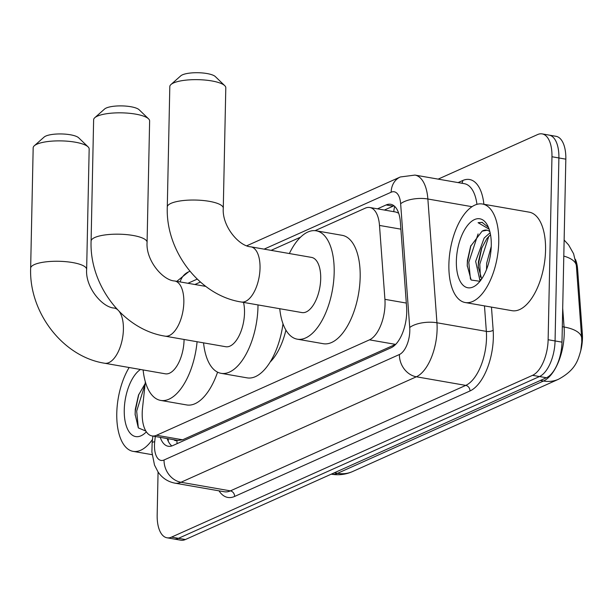 <?xml version="1.0" encoding="UTF-8"?>
<svg xmlns="http://www.w3.org/2000/svg" width="613" height="613" viewBox="0 0 613 613"><rect width="100%" height="100%" fill="white"/><g stroke="black" fill="none" stroke-linecap="round" stroke-linejoin="round"><path stroke-width="0.92" d="M145.35 381.861L142.538 407.951A30.006 14.268 -80.1 0 0 142.201 413.07A30.006 14.268 -80.1 0 0 152.016 435.927A30.006 14.268 -80.1 0 0 156.56 435.261L369.47 339.847A30.006 14.268 -80.1 0 0 384.918 299.336L379.493 225.438A30.006 14.268 -80.1 0 0 369.808 207.501A30.006 14.268 -80.1 0 0 365.264 208.167L315.074 230.657M575.346 259.245A27.003 12.842 99.9 0 1 577.607 269.222L582.35 333.878A27.003 12.842 99.9 0 1 580.802 350.544M285.926 330.093A48.504 23.072 99.9 0 1 270.164 362.038M398.657 213.155L395.829 212.037L369.808 207.501M152.016 435.927L178.023 440.456L182.62 439.797L395.531 344.383L369.47 339.847M300.554 237.162L271.115 250.357M200.405 282.041L194.911 284.501M334.384 472.769L337.533 473.32A35.002 29.317 65.9 0 0 352.559 471.558C345.816 474.539 338.79 475.42 331.48 474.209A40.006 19.026 -80.1 0 0 337.533 473.32L543.486 381.025A35.002 29.317 -114.1 0 0 558.504 379.263C575.86 369.815 577.975 360.16 580.795 350.59L581.783 341.985L581.668 337.955L576.335 265.299L573.592 253.728L568.619 244.947L564.136 240.028M438.157 179.126L537.601 134.561A30.006 14.268 99.9 0 1 542.153 133.895A30.006 14.268 99.9 0 1 551.961 156.744L548.129 339.732L555.064 340.943A30.006 14.268 99.9 0 1 539.494 376.535L178.46 538.329A30.006 14.268 99.9 0 1 173.916 538.996A30.006 14.268 99.9 0 0 178.46 538.329L539.494 376.535A30.006 14.268 99.9 0 0 555.064 340.943L558.895 157.955L555.064 340.943L561.991 342.146A30.006 14.268 99.9 0 1 546.428 377.746L185.394 539.532A30.006 14.268 99.9 0 1 180.85 540.199L166.981 537.785A30.006 14.268 99.9 0 1 157.173 514.928L158.07 472.002M542.153 133.895L549.079 135.098A30.006 14.268 99.9 0 1 558.895 157.955A30.006 14.268 99.9 0 0 549.079 135.098L556.014 136.308A30.006 14.268 99.9 0 1 565.83 159.165L561.991 342.146M160.238 437.36A30.006 14.268 -80.1 0 0 168.215 446.256A30.006 14.268 -80.1 0 0 172.759 445.59L391.171 347.717A30.006 14.268 -80.1 0 0 406.611 307.205L400.381 222.22A30.006 14.268 -80.1 0 0 390.688 204.282A30.006 14.268 -80.1 0 0 386.144 204.949L377.478 208.834M171.839 445.95A30.006 14.268 99.9 0 1 167.173 438.563M548.129 339.732A30.006 14.268 99.9 0 1 532.559 375.332L171.525 537.118A30.006 14.268 99.9 0 1 166.981 537.785M384.412 210.044L393.079 206.16A30.006 14.268 99.9 0 1 393.998 205.799M152.507 439.398A50.005 23.784 99.9 0 1 133.128 451.367A50.005 23.784 99.9 0 1 116.776 413.277A50.005 23.784 99.9 0 1 129.151 367.509M145.158 383.6L138.5 395.109L135.289 409.338L135.121 414.319L138.323 427.889L145.863 431.069M146.346 431.828A35.002 16.651 99.9 0 1 145.519 432.655A35.002 16.651 99.9 0 1 124.255 409.921A35.002 16.651 99.9 0 1 140.454 369.478M138.814 394.305L135.297 410.879L135.136 415.039M145.105 384.121L136.676 411.116L138.323 427.897M498.752 242.097A50.005 23.784 99.9 0 1 465.236 302.538A50.005 23.784 99.9 0 1 448.885 264.441A50.005 23.784 99.9 0 1 482.4 204.006A50.005 23.784 99.9 0 1 498.752 242.097M482.4 204.006L529.203 212.159A50.005 23.784 99.9 0 1 545.555 250.25A50.005 23.784 99.9 0 1 512.039 310.691L465.236 302.538M488.454 227.369L482.002 222.335L478.071 222.695L489.128 229.162M487.097 230.212L482.109 231.162A25.003 11.892 99.9 0 1 486.776 230.151A25.003 11.892 99.9 0 1 489.879 231.699M482.109 231.162L470.615 246.28L467.405 260.51L467.229 265.49L471.144 280.018L479.948 281.298M456.363 261.092A35.002 16.651 99.9 0 1 468.593 224.182A35.002 16.651 99.9 0 1 487.741 225.806A35.002 16.651 99.9 0 1 491.274 245.453A35.002 16.651 99.9 0 1 477.634 283.827A35.002 16.651 99.9 0 1 456.363 261.092M490.523 234.733L486.914 238.503L481.481 248.571L478.408 261.828L478.224 266.686L481.68 278.938M490.124 232.718L484.155 238.02L475.65 261.353L479.619 279.084L481.036 279.857M491.243 246.472L486.661 263.268L486.523 269.49M481.872 247.568L478.416 263.965L478.255 267.751M479.519 279.015L480.171 281.015M470.93 245.476L467.412 262.05L467.244 266.211M488.799 236.304L479.795 264.203L480.393 277.137M478.086 233.936L468.784 262.287L470.439 279.068M482.247 222.381L478.071 222.695M34.328 145.756L44.113 137.082A17.999 4.843 1.2 0 1 45.768 136.071A17.999 4.843 1.2 0 1 63.568 134.032A17.999 4.843 1.2 0 1 78.679 137.802L88.096 146.882A28.006 7.532 -178.8 0 0 64.587 141.013A28.006 7.532 -178.8 0 0 36.903 144.193A28.006 7.532 -178.8 0 0 34.328 145.756A28.006 7.532 -178.8 0 0 33.171 147.833L30.65 268.218A28.006 7.532 1.2 0 1 34.382 264.578A28.006 7.532 1.2 0 1 65.951 261.682A28.006 7.532 1.2 0 1 86.648 269.391L89.169 149.013A28.006 7.532 -178.8 0 0 88.096 146.882M119.32 311.58A28.006 13.317 -80.1 0 1 123.405 329.396A28.006 13.317 -80.1 0 1 108.876 362.62A28.006 13.317 -80.1 0 1 104.631 363.241L165.303 373.807A28.006 13.317 -80.1 0 0 184.069 339.962A28.006 13.317 -80.1 0 0 184.076 339.464M197.087 341.732A55.009 26.16 99.9 0 1 160.667 400.412A55.009 26.16 99.9 0 1 143.12 369.945M217.577 372.16A55.009 26.16 99.9 0 1 186.666 404.94L160.667 400.412M170.966 84.525L180.751 75.851A17.999 4.843 1.2 0 1 182.406 74.847A17.999 4.843 1.2 0 1 200.206 72.801A17.999 4.843 1.2 0 1 215.316 76.571L224.733 85.651A28.006 7.532 -178.8 0 0 201.225 79.782A28.006 7.532 -178.8 0 0 173.533 82.962A28.006 7.532 -178.8 0 0 170.966 84.525A28.006 7.532 -178.8 0 0 169.809 86.609L167.288 206.995A28.006 7.532 1.2 0 1 171.012 203.347A28.006 7.532 1.2 0 1 202.581 200.451A28.006 7.532 1.2 0 1 223.278 208.167L225.799 87.782A28.006 7.532 -178.8 0 0 224.733 85.651M250.878 246.832A28.006 13.317 -80.1 0 1 260.035 268.165A28.006 13.317 -80.1 0 1 245.506 301.389A28.006 13.317 -80.1 0 1 241.269 302.01L301.941 312.576A28.006 13.317 -80.1 0 0 320.706 278.731A28.006 13.317 -80.1 0 0 311.55 257.406L250.878 246.832C239.093 246.334 221.852 226.189 223.278 208.167M289.367 253.537A55.009 26.16 99.9 0 1 316.185 230.802A55.009 26.16 99.9 0 1 334.169 272.701A55.009 26.16 99.9 0 1 297.305 339.181A55.009 26.16 99.9 0 1 279.75 308.714M316.185 230.802L342.184 235.331A55.009 26.16 99.9 0 1 360.168 277.229A55.009 26.16 99.9 0 1 323.304 343.709L297.305 339.181M94.785 117.711L104.578 109.03A17.999 4.843 1.2 0 1 106.225 108.026A17.999 4.843 1.2 0 1 124.025 105.98A17.999 4.843 1.2 0 1 139.143 109.758L148.553 118.838A28.006 7.532 -178.8 0 0 125.044 112.968A28.006 7.532 -178.8 0 0 97.36 116.148A28.006 7.532 -178.8 0 0 94.785 117.711A28.006 7.532 -178.8 0 0 93.628 119.788L91.092 241.139A28.006 7.532 1.2 0 1 94.816 237.499A28.006 7.532 1.2 0 1 126.385 234.595A28.006 7.532 1.2 0 1 147.082 242.311L149.626 120.96A28.006 7.532 -178.8 0 0 148.553 118.838M205.769 286.394L174.682 280.976A28.006 13.317 -80.1 0 1 183.839 302.309A28.006 13.317 -80.1 0 1 169.311 335.533A28.006 13.317 -80.1 0 1 165.073 336.154L225.745 346.728A28.006 13.317 -80.1 0 0 244.51 312.883A28.006 13.317 -80.1 0 0 243.522 302.401M257.996 304.922A55.009 26.16 99.9 0 1 257.973 306.845A55.009 26.16 99.9 0 1 221.109 373.325A55.009 26.16 99.9 0 1 203.554 342.859M282.999 323.771A55.009 26.16 99.9 0 1 247.108 377.861L221.109 373.325M173.962 439.751A10 4.758 -80.1 0 0 176.965 440.387A30.006 25.133 65.9 0 0 177.065 443.659M577.607 269.222L576.611 269.046M582.35 333.878L581.354 333.71M394.68 206.389A30.006 25.133 65.9 0 0 393.784 211.677M182.62 439.797L156.56 435.261M400.887 229.162L379.493 225.438M406.304 303.06L384.918 299.336M540.329 380.474L543.486 381.025A40.006 19.026 -80.1 0 0 564.236 333.564A40.006 19.026 -80.1 0 0 564.075 327.013L562.703 308.301M576.381 265.827A35.002 14.36 175.8 0 0 563.799 256.088M581.668 337.955A35.002 14.36 175.8 0 0 564.075 327.013L562.32 326.706M546.428 377.746L532.559 375.332M185.394 539.532L171.525 537.118M565.83 159.165L551.961 156.744M155.281 436.494L154.706 441.781A19.999 9.517 -80.1 0 0 154.484 445.191A19.999 9.517 -80.1 0 0 164.054 459.988L399.423 354.506A19.999 9.517 -80.1 0 0 409.806 330.775A19.999 9.517 -80.1 0 0 409.722 327.503L400.641 203.731A19.999 9.517 -80.1 0 0 391.155 192.214L264.119 249.139M476.945 204.344A40.006 19.026 -80.1 0 0 464.355 183.685L414.947 175.08A40.006 19.026 99.9 0 1 427.866 199.003L436.946 322.775A40.006 19.026 99.9 0 1 437.107 329.327A40.006 19.026 99.9 0 1 416.357 376.788L180.988 482.262A40.006 19.026 99.9 0 1 174.927 483.151L224.327 491.764A40.006 19.026 -80.1 0 0 230.388 490.875L465.757 385.393A40.006 19.026 -80.1 0 0 486.515 337.932A40.006 19.026 -80.1 0 0 486.347 331.38L484.477 305.887M491.465 307.105L493.159 330.2A45.01 21.409 99.9 0 1 469.995 390.964L234.618 496.446A5.004 4.191 65.9 0 0 230.388 490.875L180.988 482.262A19.999 16.75 -114.1 0 1 164.054 459.988M493.159 330.2A5.004 2.054 -4.2 0 1 486.347 331.38L436.946 322.775A19.999 8.207 175.8 0 0 409.722 327.503M234.618 496.446A45.01 21.409 99.9 0 1 219.002 490.829M458.087 182.597L462.731 180.513A45.01 21.409 99.9 0 1 483.887 204.267M399.423 354.506A19.999 16.75 -114.1 0 0 416.357 376.788L465.757 385.393A5.004 4.191 65.9 0 1 469.995 390.964M400.641 203.731A19.999 8.207 175.8 0 1 427.866 199.003L472.002 206.688M197.217 279.122L187.923 283.283M461.811 183.241A5.004 4.191 65.9 0 0 462.731 180.513M391.155 192.214A19.999 16.75 -114.1 0 1 400.304 176.981L246.863 245.736M180.13 281.926A19.999 16.75 -114.1 0 1 188.505 271.896L176.805 281.352M154.706 441.781A19.999 2.391 -173.8 0 0 152.154 442.655L152.867 436.073M393.079 206.16L386.144 204.949M117.221 309.396A28.006 13.317 -80.1 0 0 114.248 308.063C102.455 307.565 85.215 287.42 86.648 269.391M168.184 438.739L168.299 441.314M558.504 379.263L352.559 471.558M152.154 442.655L151.886 451.973L154.507 465.083L158.123 472.079C162.269 478.071 167.87 481.764 174.927 483.151M414.947 175.08L400.304 176.981M189.923 271.26L188.505 271.896M133.128 451.367L152.108 454.67M482.002 222.335L482.454 222.419M104.631 363.241C62.695 356.72 28.934 312.209 30.65 268.218M116.34 308.431L114.248 308.063M241.269 302.01C199.332 295.489 165.571 250.978 167.288 206.995M165.073 336.154C123.136 329.633 89.375 285.129 91.092 241.139M174.682 280.976C162.897 280.486 145.656 260.333 147.082 242.311"/></g></svg>
